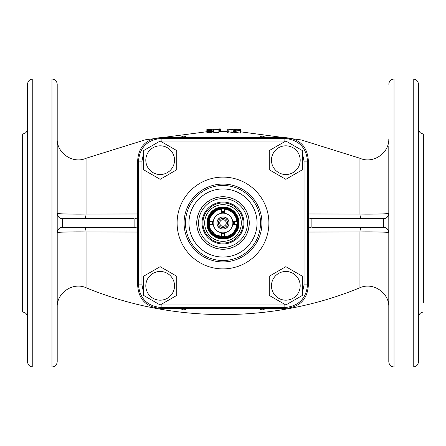 <?xml version="1.0" encoding="UTF-8"?>
<svg xmlns="http://www.w3.org/2000/svg" width="446" height="446" viewBox="0 0 446 446"><rect width="100%" height="100%" fill="white"/><g stroke="black" fill="none" stroke-linecap="round" stroke-linejoin="round"><path stroke-width="0.67" d="M133.722 218.635L62.44 218.635A5.235 5.235 -90 0 1 57.205 213.4C56.642 213.807 73.083 214.331 86.067 214.069L137.435 213.969L137.669 177.725M308.331 177.725L308.331 214.247M312.278 227.365L383.554 227.365C386.242 227.204 387.987 228.949 388.795 232.6L388.795 213.4C389.352 213.807 372.917 214.331 359.933 214.069L308.565 213.969M388.795 213.4A5.235 5.235 90 0 1 383.56 218.635A5.235 5.235 90 0 0 388.795 213.4C387.987 217.051 386.242 218.796 383.56 218.635L383.56 227.365A5.235 5.235 90 0 1 388.795 232.6C389.352 232.193 372.912 231.669 359.933 231.931L308.565 232.031L308.331 268.275M137.669 268.275L137.435 232.031L86.067 231.931L86.067 287.737C172.708 323.523 273.292 323.523 359.933 287.737C372.956 281.783 389.38 292.81 388.795 307.121M236.854 130.199L234.451 129.652L234.602 132.434L240.45 133.014L240.45 130.355L236.854 130.199L236.854 132.852M228.151 131.654L233.252 132.73L233.252 130.081L228.151 129.033L228.151 129.97L227.254 129.959L227.254 128.927L232.355 129.87L232.355 129.022L233.252 129.05L233.252 130.081M227.254 129.959L227.254 132.613L228.151 132.624L228.151 129.97M213.757 130.054L213.757 132.707L218.858 132.607L218.858 129.959L213.757 130.054L218.105 129.808L218.105 129.385L213.456 129.212L218.557 129.033L214.208 129.251L218.858 129.262L218.858 129.959M213.456 129.284L213.456 131.916L213.757 132.01M212.106 132.328L212.106 129.268L206.855 129.557L206.855 132.395L210.456 132.774L212.106 132.328L212.106 129.686L209.559 130.182L206.855 129.758M133.722 227.365L137.669 228.174M137.106 227.867L136.749 227.716M135.478 227.399L135.188 227.371M137.669 231.753L137.435 232.031M57.205 232.6C58.013 228.949 59.758 227.204 62.44 227.365A5.235 5.235 -90 0 0 57.205 232.6C56.648 232.193 73.083 231.669 86.067 231.931A5.235 1.996 90 0 0 84.088 227.365M137.368 217.999L134.865 218.635L134.865 227.365L62.44 227.365L62.44 218.635C59.758 218.796 58.013 217.051 57.205 213.4M57.205 84.255L57.205 361.745C56.893 364.923 55.148 366.668 51.97 366.98L51.97 79.02C55.148 79.332 56.893 81.077 57.205 84.255M32.77 366.98L32.77 79.02C29.592 79.332 27.847 81.077 27.535 84.255L27.535 361.745C27.847 364.923 29.592 366.668 32.77 366.98L51.97 366.98M27.535 317.24C27.223 314.062 25.478 312.317 22.3 312.005L22.3 133.995C25.478 133.683 27.223 131.938 27.535 128.76L27.535 130.416M27.485 286.003L27.451 286.315M27.429 286.594L27.401 286.878M27.39 287.057L27.368 287.363M27.351 287.742L27.34 288.105M27.34 289.014L27.345 289.348M27.357 289.727L27.373 290.129M27.384 290.279L27.407 290.775M27.44 291.31L27.468 291.812M27.501 292.464L27.518 292.821M27.535 293.836L27.535 285.161M27.535 160.839L27.529 152.777M27.474 154.043L27.451 154.455M27.423 154.974L27.39 155.531M27.379 155.816L27.362 156.106M27.351 156.423L27.34 156.802M27.334 157.204L27.334 157.516M27.34 157.761L27.345 158.096M27.362 158.447L27.379 158.759M27.44 159.523L27.468 159.841M423.7 302.544L423.7 223L423.7 302.544M418.465 128.76C418.777 131.938 420.522 133.683 423.7 133.995L423.7 223M418.465 285.161L418.465 293.702M418.476 292.983L418.61 290.463M418.621 290.184L418.66 289.125M418.666 288.785L418.66 288.188M388.795 84.255C389.107 81.077 390.852 79.332 394.03 79.02L394.03 366.98C390.852 366.668 389.107 364.923 388.795 361.745L388.795 146.21M388.795 162.004L388.795 174.135M383.56 227.365A5.235 5.235 90 0 1 388.795 232.6L388.795 283.996M388.795 299.79L388.795 315.584M418.465 223L418.465 84.255C418.153 81.077 416.408 79.332 413.23 79.02L413.23 366.98C416.408 366.668 418.153 364.923 418.465 361.745L418.465 223M418.655 156.652L418.638 156.184M418.588 155.141L418.56 154.673M418.465 152.164L418.465 160.839M312.278 218.635L308.331 217.826M383.56 218.635L311.135 218.635L311.135 227.365L308.632 228.001M308.894 218.133L309.251 218.284M310.522 218.601L310.812 218.629M310.812 227.371L310.505 227.399M309.251 227.716L308.894 227.867M308.331 231.753L308.565 232.031M135.188 218.629L135.495 218.601M136.749 218.284L137.106 218.133M137.669 214.247L137.435 213.969M265.203 137.669A3.635 3.635 0 0 0 259.332 137.669M186.668 137.669A3.635 3.635 0 0 0 180.797 137.669M180.797 308.331A3.635 3.635 0 0 0 186.668 308.331M259.332 308.331A3.635 3.635 0 0 0 265.203 308.331M160.343 308.331L285.657 308.331C299.623 307.183 307.183 299.623 308.331 285.657L308.331 160.343C307.183 146.377 299.623 138.817 285.657 137.669L160.343 137.669C146.377 138.817 138.817 146.377 137.669 160.343L137.669 285.657C138.817 299.623 146.377 307.183 160.343 308.331L161.14 307.534C147.364 306.19 139.804 298.636 138.466 284.86L137.669 285.657M143.584 292.609L141.951 284.86L138.466 284.86L138.466 161.14C139.81 147.364 147.364 139.804 161.14 138.466L160.343 137.669M161.14 141.577L161.14 138.466L284.86 138.466C298.636 139.81 306.196 147.364 307.534 161.14L308.331 160.343M302.416 153.391L304.049 161.14L307.534 161.14L307.534 284.86C306.19 298.636 298.636 306.196 284.86 307.534L285.657 308.331M223 260.531A37.531 37.531 0 0 0 260.531 223A37.531 37.531 0 0 0 223 185.469A37.531 37.531 0 0 0 185.469 223A37.531 37.531 0 0 0 223 260.531M223 188.959A34.041 34.041 0 0 0 188.959 223A34.041 34.041 0 0 0 223 257.041A34.041 34.041 0 0 0 257.041 223A34.041 34.041 0 0 0 223 188.959M223 196.82A26.18 26.18 0 0 0 196.82 223A26.18 26.18 0 0 0 223 249.18A26.18 26.18 0 0 0 249.18 223A26.18 26.18 0 0 0 223 196.82M223 198.565A24.435 24.435 0 0 1 247.435 223A24.435 24.435 0 0 1 223 247.435A24.435 24.435 0 0 1 198.565 223A24.435 24.435 0 0 1 223 198.565M223 202.055A20.945 20.945 0 0 0 202.055 223A20.945 20.945 0 0 0 223 243.945A20.945 20.945 0 0 0 243.945 223A20.945 20.945 0 0 0 223 202.055M223 202.93A20.07 20.07 0 0 0 202.93 223A20.07 20.07 0 0 0 223 243.07A20.07 20.07 0 0 0 243.07 223A20.07 20.07 0 0 0 223 202.93M223 204.675A18.325 18.325 0 0 0 204.675 223A18.325 18.325 0 0 0 223 241.325A18.325 18.325 0 0 0 241.325 223A18.325 18.325 0 0 0 223 204.675M223 206.966A16.034 16.034 0 0 0 206.966 223A16.034 16.034 0 0 0 223 239.034A16.034 16.034 0 0 0 239.034 223A16.034 16.034 0 0 0 223 206.966M220.625 236.871L223 238.315L225.643 236.709M209.999 229.333L209.999 230.415L210.986 231.017M233.949 231.664L236.001 230.415L236.001 228.09M208.555 223L206.944 223C208.315 232.918 213.55 237.947 222.638 238.097L223.563 237.974C226.596 237.004 227.438 236.497 226.083 236.441M235.025 224.628L235.014 221.372M224.628 211.019L221.372 211.03M234.847 224.639L234.836 221.361M224.645 211.198L221.355 211.209M234.668 224.656L234.657 221.344A11.78 11.78 0 0 1 234.663 224.656M224.656 211.376L221.344 211.387M206.944 223C206.136 237.785 227.493 244.926 235.722 232.678C245.06 221.684 233.158 203.421 219.371 207.501C205.21 210.021 202.785 231.63 215.992 237.216C228.787 244.414 244.453 228.475 237.066 215.842C231.273 202.768 209.821 205.612 207.641 219.694C203.794 233.776 223.011 244.977 233.342 234.735C244.503 225.927 236.391 205.98 222.292 207.44C207.786 207.306 201.927 228.647 214.431 235.917L215.084 234.936L214.431 235.917C225.765 244.352 242.797 231.368 237.685 218.245C234.078 204.63 212.72 204.218 208.6 217.642C202.997 230.521 219.465 244.034 230.967 236.057C243.299 229.422 238.694 208.672 224.756 207.875C210.997 205.511 201.899 224.656 212.374 233.81C221.762 244.09 240.634 234.563 237.952 220.954C236.815 207.122 216.104 203.159 209.96 215.552C202.456 227.17 216.449 242.875 228.815 236.776L228.43 235.862L228.815 236.776C239.491 232.829 241.069 216.617 231.39 210.696C222.314 203.883 207.875 211.343 208.17 222.649C207.39 233.938 221.478 241.972 230.766 235.566C240.628 230.08 239.653 213.935 229.238 209.676C219.276 204.441 206.342 214.086 208.499 225.096C209.592 236.263 224.728 241.749 232.7 233.899C241.392 226.852 237.618 211.242 226.702 208.945C216.054 205.612 205.177 217.375 209.313 227.7L209.319 218.624L214.749 211.739M211.476 214.682L209.999 215.585L209.999 217.012M225.643 209.291L223 207.685L220.357 209.291M236.001 217.91L236.001 215.585L233.949 214.336M236.001 224.55L236.001 221.45M234.49 224.667L234.479 221.333M224.672 211.555L221.327 211.566M234.306 224.684L234.301 221.316M224.684 211.739L221.316 211.744M234.128 224.695L234.122 221.305M224.7 211.917L221.3 211.922M223.111 234.122L224.706 233.988M233.949 224.706L233.944 221.288M224.712 212.095L221.288 212.101M221.283 233.815L224.717 233.804M233.771 224.723L233.76 221.277M224.728 212.274L221.272 212.285M221.266 233.637L224.734 233.626M233.593 224.734L233.581 221.261M224.739 212.452L221.261 212.463M212.497 221.255L212.508 224.745L212.53 221.255M221.283 233.843L224.695 234.15M224.494 236.72L215.424 235.137L209.313 227.7M221.439 210.111L221.378 210.952M212.424 221.261L212.497 224.745M224.656 211.337A11.78 11.78 0 0 0 221.344 211.337M221.255 233.47L224.745 233.47M224.806 232.695L224.483 236.882A13.96 13.96 0 0 0 236.882 224.483L232.695 224.806M213.138 223A9.862 9.862 0 0 0 223 232.862A9.862 9.862 0 0 0 232.862 223A9.862 9.862 0 0 0 223 213.138A9.862 9.862 0 0 0 213.138 223M213.305 224.806L209.118 224.483A13.96 13.96 0 0 0 221.517 236.882L221.194 232.695M221.194 213.305L221.517 209.118A13.96 13.96 0 0 0 209.118 221.517L213.305 221.194M224.745 212.53L221.255 212.53M232.695 221.194L236.882 221.517A13.96 13.96 0 0 0 224.483 209.118L224.806 213.305M233.47 224.745L233.47 221.255M229.11 223A6.11 6.11 0 0 0 223 216.89A6.11 6.11 0 0 0 216.89 223A6.11 6.11 0 0 0 223 229.11A6.11 6.11 0 0 0 229.11 223A6.11 6.11 0 0 0 223 216.89A6.11 6.11 0 0 0 216.89 223A6.11 6.11 0 0 0 223 229.11A6.11 6.11 0 0 0 229.11 223M160.153 266.686L143.601 276.241A19.145 19.145 0 0 0 143.584 276.269L143.584 295.386A19.145 19.145 0 0 0 143.601 295.414L160.153 304.975A19.145 19.145 0 0 0 160.192 304.975L176.744 295.414A19.145 19.145 0 0 0 176.761 295.386L176.761 276.269A19.145 19.145 0 0 0 176.744 276.241L160.192 266.686A19.145 19.145 0 0 0 160.153 266.686M160.153 141.025L143.601 150.586A19.145 19.145 0 0 0 143.584 150.614L143.584 169.731A19.145 19.145 0 0 0 143.601 169.759L160.153 179.314A19.145 19.145 0 0 0 160.192 179.314L176.744 169.759A19.145 19.145 0 0 0 176.761 169.731L176.761 150.614A19.145 19.145 0 0 0 176.744 150.586L160.192 141.025A19.145 19.145 0 0 0 160.153 141.025M285.808 141.025L269.256 150.586A19.145 19.145 0 0 0 269.239 150.614L269.239 169.731A19.145 19.145 0 0 0 269.256 169.759L285.808 179.314A19.145 19.145 0 0 0 285.847 179.314L302.399 169.759A19.145 19.145 0 0 0 302.416 169.731L302.416 150.614A19.145 19.145 0 0 0 302.399 150.586L285.847 141.025A19.145 19.145 0 0 0 285.808 141.025M285.808 266.686L269.256 276.241A19.145 19.145 0 0 0 269.239 276.269L269.239 295.386A19.145 19.145 0 0 0 269.256 295.414L285.808 304.975A19.145 19.145 0 0 0 285.847 304.975L302.399 295.414A19.145 19.145 0 0 0 302.416 295.386L302.416 276.269A19.145 19.145 0 0 0 302.399 276.241L285.847 266.686A19.145 19.145 0 0 0 285.808 266.686M240.45 130.355L240.45 129.323L235.505 129.156L234.602 129.24L234.451 129.652M236.252 129.959L239.552 130.126L239.552 129.357L235.505 129.29L235.354 129.68L235.8 129.886L236.252 129.959L236.252 129.234M235.354 129.68L235.354 129.351M236.101 130.137L236.101 132.791M235.505 130.054L235.505 132.707M234.903 129.914L234.903 132.562M234.602 129.792L234.602 132.434M235.505 129.29L235.505 129.792M235.8 129.251L235.8 129.886M236.854 129.245L236.854 130.015M239.552 129.357L239.552 130.126M231.903 130.042L231.903 132.696M218.105 129.385L218.105 129.808M217.358 129.463L217.358 129.819M216.605 129.502L216.605 129.831M215.708 129.518L215.708 129.847M214.955 129.513L214.955 129.864M214.208 129.457L214.208 129.881M213.757 129.379L213.757 129.892M217.208 129.028L217.208 129.351M216.605 129.022L216.605 129.385M215.708 129.039L215.708 129.401M215.106 129.067L215.106 129.39M210.757 129.898L211.504 129.557L210.757 129.217L207.607 129.546L208.354 129.987L210.306 129.97L210.757 129.898L210.757 129.217M211.956 129.769L211.956 132.417M211.655 129.898L211.655 132.54M211.209 129.998L211.209 132.652M210.456 130.12L210.456 132.774M209.559 130.182L209.559 132.836M208.656 130.187L208.656 132.841M207.908 130.12L207.908 132.774M207.457 130.054L207.457 132.702M207.156 129.948L207.156 132.596M207.005 129.875L207.005 132.518M207.758 129.424L207.758 129.842M208.354 129.307L208.354 129.987M208.806 129.256L208.806 130.026M209.559 129.217L209.559 130.026M210.306 129.201L210.306 129.97M211.354 129.295L211.354 129.708M220.38 131.386L220.38 128.911L217.431 128.961M213.64 129.162L212.079 129.262M227.254 129.039L220.38 128.978M234.813 129.206L233.252 129.156M232.355 129.134L229.355 129.067M206.855 131.737L145.318 139.804L86.067 158.263L86.067 214.069A5.235 1.996 90 0 1 84.088 218.635M361.912 227.365A5.235 1.996 -90 0 0 359.933 231.931L359.933 287.737M240.45 131.799L301.318 139.949L359.933 158.263L359.933 214.069A5.235 1.996 -90 0 0 361.912 218.635M284.86 304.423L284.86 307.534L161.14 307.534L161.14 304.423M141.951 284.86L141.951 161.14L138.466 161.14L137.669 160.343M284.86 141.577L284.86 138.466L285.657 137.669M304.049 161.14L304.049 284.86L307.534 284.86L308.331 285.657M304.049 284.86L302.416 292.609M299.784 296.925L287.854 303.815M284.208 304.049L161.792 304.049M158.146 303.815L146.216 296.925M141.951 161.14L143.584 153.391M146.216 149.075L158.146 142.185M161.792 141.951L284.208 141.951M287.854 142.185L299.784 149.075M268.893 223A45.893 45.893 0 0 0 223 177.107A45.893 45.893 0 0 0 177.107 223A45.893 45.893 0 0 0 223 268.893A45.893 45.893 0 0 0 268.893 223M261.919 223A38.919 38.919 0 0 0 223 184.081A38.919 38.919 0 0 0 184.081 223A38.919 38.919 0 0 0 223 261.919A38.919 38.919 0 0 0 261.919 223M223 249.264A26.264 26.264 0 0 0 249.264 223A26.264 26.264 0 0 0 223 196.736A26.264 26.264 0 0 0 196.736 223A26.264 26.264 0 0 0 223 249.264M228.993 223A5.993 5.993 0 0 0 223 217.007A5.993 5.993 0 0 0 217.007 223A5.993 5.993 0 0 0 223 228.993A5.993 5.993 0 0 0 228.993 223M218.345 223A4.655 4.655 0 0 1 223 218.345A4.655 4.655 0 0 1 227.655 223A4.655 4.655 0 0 1 223 227.655A4.655 4.655 0 0 1 218.345 223M219.75 223A3.25 3.25 0 0 0 223 226.25A3.25 3.25 0 0 0 226.25 223A3.25 3.25 0 0 0 223 219.75A3.25 3.25 0 0 0 219.75 223M223 223L223 219.75M160.17 271.469A14.356 14.356 0 0 1 174.531 285.83A14.356 14.356 0 0 1 160.17 300.186A14.356 14.356 0 0 1 145.814 285.83A14.356 14.356 0 0 1 160.17 271.469M160.17 145.814A14.356 14.356 0 0 1 174.531 160.17A14.356 14.356 0 0 1 160.17 174.531A14.356 14.356 0 0 1 145.814 160.17A14.356 14.356 0 0 1 160.17 145.814M285.83 145.814A14.356 14.356 0 0 1 300.186 160.17A14.356 14.356 0 0 1 285.83 174.531A14.356 14.356 0 0 1 271.469 160.17A14.356 14.356 0 0 1 285.83 145.814M285.83 271.469A14.356 14.356 0 0 1 300.186 285.83A14.356 14.356 0 0 1 285.83 300.186A14.356 14.356 0 0 1 271.469 285.83A14.356 14.356 0 0 1 285.83 271.469M219.449 128.888L219.449 131.392M221.038 129.017L221.038 131.38M212.257 131.537L213.456 131.503M218.858 131.397L227.254 131.403M233.252 131.52L234.451 131.559M86.067 287.737C73.044 281.783 56.62 292.81 57.205 307.121M86.067 158.263C73.044 164.217 56.62 153.19 57.205 138.879M32.77 79.02L51.97 79.02M423.7 312.005C420.522 312.317 418.777 314.062 418.465 317.24M394.03 366.98L413.23 366.98M394.03 79.02L413.23 79.02M359.933 158.263C372.956 164.217 389.38 153.19 388.795 138.879"/></g></svg>
